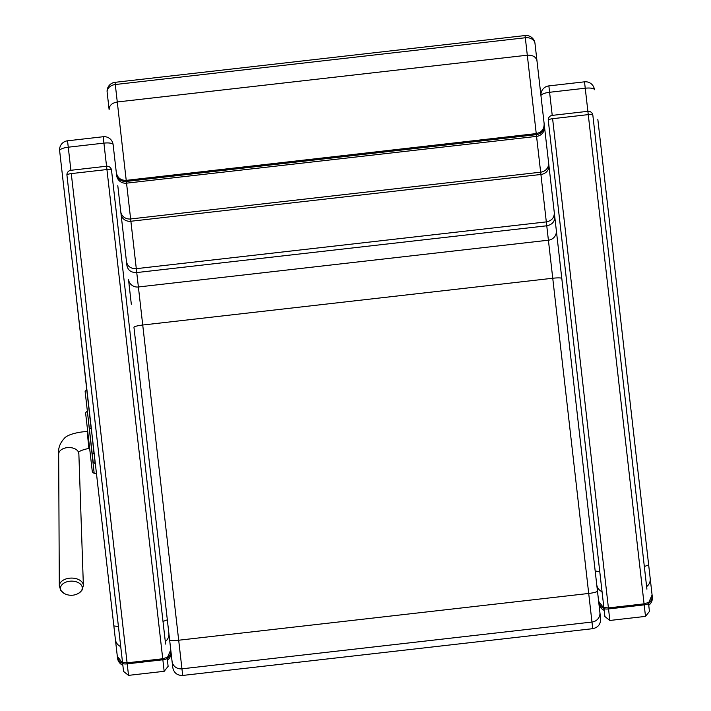 <?xml version="1.0" encoding="UTF-8"?>
<svg xmlns="http://www.w3.org/2000/svg" width="711" height="711" viewBox="0 0 711 711"><rect width="100%" height="100%" fill="white"/><g stroke="black" fill="none" stroke-linecap="round" stroke-linejoin="round"><path stroke-width="1.07" d="M604.181 610.358A8.967 8.967 173.5 0 1 598.84 603.15A8.967 8.967 0 0 0 604.181 610.358M602.341 594.236L548.279 120.355L603.941 608.278L598.635 601.302L596.236 580.283L600.617 618.748L597.462 591.072A8.967 1.378 -6.5 0 1 588.708 593.454L592.725 628.675C598.075 627.529 600.715 624.222 600.617 618.748M596.236 580.283L554.242 212.207M603.968 608.518A8.967 8.967 173.5 0 1 598.635 601.302L598.84 603.15M607.727 206.101L652.325 597.053A8.967 8.967 173.5 0 1 648.743 605.274A8.967 8.967 0 0 0 652.325 597.053L597.827 119.306M540.964 95.825A8.967 2.542 -6.5 0 1 549.594 92.279L548.865 85.898A8.967 8.967 0 0 0 540.964 95.825L595.178 571.013L599.764 571.635M584.522 81.872L585.242 88.217A8.967 2.542 -6.5 0 1 594.449 89.728A8.967 8.967 0 0 0 584.513 81.827L548.865 85.898M644.326 566.551L648.654 564.907M648.503 603.159L652.085 594.965M162.997 621.467L167.325 619.823L133.952 327.282A8.967 1.244 -6.5 0 1 142.724 325.025L552.749 278.25A8.967 1.244 -6.5 0 1 561.806 278.472L598.609 601.062M122.852 665.274A8.967 8.967 173.5 0 1 117.511 658.057A8.967 8.967 0 0 0 122.852 665.274M122.612 663.15L117.306 656.217L96.42 473.179L94.19 473.437L87.346 411.011M89.124 426.609L89.257 427.746A1.795 1.067 -6.5 0 0 91.159 428.609L72.913 267.114M122.639 663.425A8.967 8.967 173.5 0 1 117.306 656.217L117.511 658.057M170.996 651.96A8.967 8.967 173.5 0 1 167.414 660.19A8.967 8.967 0 0 0 170.996 651.96M59.635 150.732A8.967 2.542 -6.5 0 1 68.265 147.195L67.536 140.805A8.967 8.967 0 0 0 59.635 150.732L113.849 625.92L118.435 626.551M103.193 136.788L103.913 143.124A8.967 2.542 -6.5 0 1 113.12 144.635L116.186 171.502M167.174 658.066L170.756 649.881M170.756 649.872L167.325 619.823M113.849 625.92L117.279 655.977M115.386 639.411L115.386 639.411A8.967 8.932 173.5 0 0 120.719 646.601M597.044 587.419L596.893 586.086M133.952 327.282L172.773 667.549C173.919 672.908 177.226 675.539 182.7 675.45L139.578 297.402M172.338 663.745L170.782 650.112A8.967 8.967 173.5 0 1 167.209 658.342M90.199 453.298L85.596 412.904L87.08 411.038M94.19 473.437L92.332 471.98L86.582 421.552M86.52 421.019L88.964 442.429M70.593 581.163A10.905 6.994 -1.1 0 1 79.205 583.153A10.905 6.994 -1.1 0 1 78.823 593.152L82.023 590.148L83.374 585.491A12.034 7.714 178.9 0 0 70.469 578.114A12.034 7.714 178.9 0 0 59.306 585.962L60.844 590.557L64.159 593.445A10.905 6.994 -1.1 0 1 61.057 586.006A10.905 6.994 -1.1 0 1 70.593 581.163M120.177 641.802L66.95 175.261L123.554 671.424L128.522 675.37L127.207 663.852A4.488 1.173 173.5 0 1 122.612 663.194L120.177 641.802M71.278 173.6A4.488 1.155 173.5 0 0 66.95 175.261A4.488 4.488 0 0 1 70.896 170.293L68.265 147.195L103.913 143.124L106.934 169.538L162.739 658.759L127.082 662.83L71.278 173.6L106.934 169.538A4.488 1.155 173.5 0 1 111.52 170.178A4.488 4.488 0 0 0 106.552 166.232L70.896 170.293M165.583 644.068L111.52 170.178M167.103 657.382L162.739 658.759L164.17 671.308L168.116 666.34L167.183 658.11A4.488 1.173 -6.5 0 1 162.855 659.781L127.207 663.852L127.082 662.83L122.532 662.465M552.607 118.693A4.488 1.155 173.5 0 0 548.279 120.355A4.488 4.488 0 0 1 552.225 115.386L549.594 92.279L585.242 88.217L587.881 111.316L644.068 603.852L608.412 607.914L552.607 118.693L588.255 114.622A4.488 1.155 173.5 0 1 592.85 115.271A4.488 4.488 0 0 0 587.881 111.316L552.225 115.386M603.941 608.278L604.883 616.517L603.861 607.558L608.412 607.914L608.536 608.936A4.488 1.173 173.5 0 1 603.941 608.278M646.912 589.152L592.85 115.271M648.423 602.475L644.068 603.852L645.499 616.393L649.445 611.433L648.512 603.195A4.488 1.173 -6.5 0 1 644.184 604.874L608.536 608.936L609.842 620.463L604.883 616.517M107.148 92.252A8.967 6.755 -6.5 0 1 115.289 84.529L115.04 82.325A8.967 8.967 0 0 0 107.148 92.252L109.121 109.601C109.192 105.53 111.911 102.988 117.279 101.975L527.304 55.2L551.256 265.203M117.795 185.66L126.469 261.63C127.562 266.447 130.842 268.794 136.299 268.669L115.289 84.529L525.313 37.754A8.967 6.755 -6.5 0 1 534.992 43.451L544.733 128.824M141.24 311.978L138.387 286.977L548.412 240.202A8.967 8.754 173.5 0 0 556.331 230.488L544.475 126.611A8.967 8.825 173.5 0 1 536.565 136.388L126.54 183.162A8.967 8.825 173.5 0 1 116.631 175.421L116.293 172.471C117.439 177.821 120.746 180.452 126.22 180.363L536.245 133.588C541.595 132.45 544.235 129.135 544.146 123.661L534.992 43.451A8.967 8.967 0 0 0 525.065 35.55L527.304 55.2C532.761 54.978 535.987 56.844 536.974 60.791M126.469 261.63L126.922 265.612C127.998 270.384 131.277 272.704 136.743 272.562L138.387 286.977A8.967 8.754 -6.5 0 1 128.478 279.299L131.331 304.299M544.475 126.611L544.146 123.661C544.235 129.135 541.604 132.442 536.245 133.588L126.229 180.372C120.754 180.461 117.439 177.821 116.293 172.471M554.767 216.802C554.793 221.699 552.127 224.694 546.759 225.787L136.743 272.562L136.299 268.669L546.315 221.894C551.665 220.792 554.331 217.762 554.313 212.82M89.248 427.711L91.115 444.082M91.159 444.419L92.812 458.968M88.635 422.334L87.533 412.647M86.698 389.539L85.124 391.521L93.168 462.088L89.035 425.862M650.201 578.416A8.967 8.932 173.5 0 1 646.619 586.602M652.111 595.205A8.967 8.967 173.5 0 1 648.539 603.435M602.048 591.685A8.967 8.932 173.5 0 1 596.716 584.513L596.716 584.504M168.871 633.323A8.967 8.932 173.5 0 1 165.29 641.518M169.618 639.882A8.967 1.378 -6.5 0 0 178.683 640.229L588.708 593.454L549.594 250.627M172.062 661.319A8.967 8.568 -6.5 0 0 181.945 668.82L591.97 622.045A8.967 8.568 -6.5 0 0 599.906 612.509M59.413 451.689A10.096 6.47 -1.1 0 1 68.034 447.566A10.096 6.47 -1.1 0 1 78.859 453.751C77.215 452.009 80.547 450.223 88.866 448.392L87.213 431.657C82.947 431.373 67.963 433.603 64.274 438.438C59.875 443.22 58.009 448.454 58.675 454.151A10.096 6.47 -1.1 0 1 59.413 451.689M548.901 165.352A8.967 8.159 173.5 0 1 540.911 174.479L130.886 221.254A8.967 8.159 -6.5 0 1 121.048 214.162M548.608 162.766A8.967 8.452 173.5 0 1 540.644 172.186L130.628 218.961A8.967 8.452 173.5 0 1 120.754 211.576M544.262 124.727A8.967 8.967 173.5 0 1 536.37 134.655L126.345 181.429A8.967 8.967 173.5 0 1 116.417 173.537M92.119 452.854A1.795 1.067 -6.5 0 0 94.021 453.707L91.337 428.582M93.168 462.088L95.158 463.661L94.199 453.689M113.12 144.635A8.967 8.967 0 0 0 103.193 136.734L67.536 140.805M182.7 675.45L592.725 628.675M58.675 454.142L59.306 585.962M78.859 453.751L83.374 585.491M64.159 593.445A14.575 14.575 0 0 0 78.823 593.152M87.729 431.621L87.213 431.657M89.63 448.286L88.866 448.392M128.522 675.37L164.17 671.308M609.842 620.463L645.499 616.393M115.04 82.325L525.065 35.55"/></g></svg>
